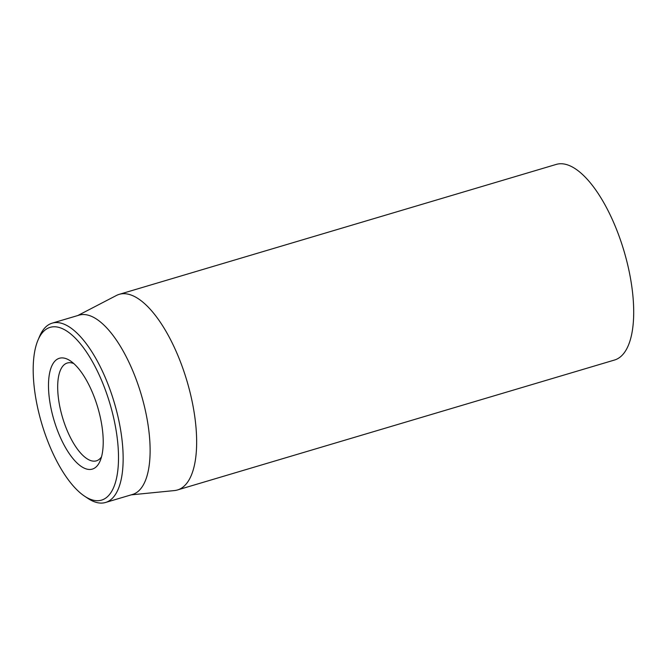 <?xml version="1.0" encoding="UTF-8"?>
<svg xmlns="http://www.w3.org/2000/svg" width="667" height="667" viewBox="0 0 667 667"><rect width="100%" height="100%" fill="white"/><g stroke="black" fill="none" stroke-linecap="round" stroke-linejoin="round"><path stroke-width="1" d="M177.405 489.987L614.457 360.047A102.059 40.203 -106.6 0 0 615.199 226.155A102.059 40.203 -106.6 0 0 556.286 164.399L119.235 294.339A102.059 40.203 73.4 0 1 178.147 356.095A102.059 40.203 73.4 0 1 177.405 489.987A102.059 40.203 73.4 0 1 174.412 490.57L131.149 494.864M101.526 456.828A51.026 20.102 73.4 0 1 96.39 460.839A51.026 20.102 73.4 0 1 66.933 429.957A51.026 20.102 73.4 0 1 67.309 363.015A51.026 20.102 73.4 0 1 73.795 363.565M58.946 434.142A57.829 22.786 -106.6 0 0 100.1 461.005A57.829 22.786 -106.6 0 0 97.69 407.212A57.829 22.786 -106.6 0 0 70.318 360.839A57.829 22.786 -106.6 0 0 49.225 375.213A57.829 22.786 -106.6 0 0 58.946 434.142M102.201 381.849A90.153 35.518 73.4 0 1 117.367 473.712A90.153 35.518 73.4 0 1 84.476 496.115A90.153 35.518 73.4 0 1 41.813 423.828A90.153 35.518 73.4 0 1 38.052 339.97A90.153 35.518 73.4 0 1 102.201 381.849M84.476 496.115L87.794 498.332A93.555 36.852 -106.6 0 0 105.511 502.484A93.555 36.852 -106.6 0 0 106.195 379.756A93.555 36.852 -106.6 0 0 52.193 323.145A93.555 36.852 -106.6 0 0 39.62 336.293L38.052 339.97M105.511 502.484L132.483 494.472A93.555 36.852 -106.6 0 0 141.154 394.289A93.555 36.852 -106.6 0 0 79.165 315.124L52.193 323.145M77.831 315.516L116.408 295.481A102.059 40.203 73.4 0 1 119.235 294.339"/></g></svg>
